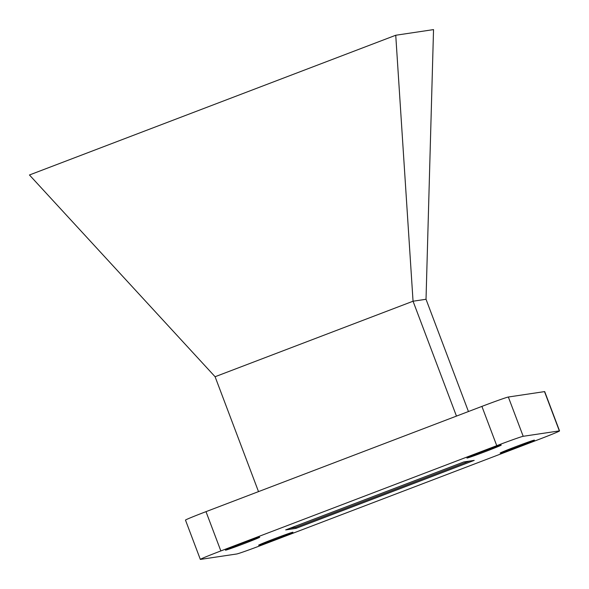 <?xml version="1.0" encoding="UTF-8"?>
<svg xmlns="http://www.w3.org/2000/svg" width="589" height="589" viewBox="0 0 589 589"><rect width="100%" height="100%" fill="white"/><g stroke="black" fill="none" stroke-linecap="round" stroke-linejoin="round"><path stroke-width="0.88" d="M225.572 550.185A18.34 0.479 159.3 0 0 243.787 543.75A18.34 0.479 159.3 0 0 259.742 537.212A18.34 0.479 159.3 0 0 259.594 537.205A18.34 0.479 159.3 0 0 241.38 543.632A18.34 0.479 159.3 0 0 225.425 550.178A18.34 0.479 159.3 0 0 225.572 550.185M467.077 458.051A18.34 0.479 159.3 0 0 485.284 451.623A18.34 0.479 159.3 0 0 501.246 445.078A18.34 0.479 159.3 0 0 501.099 445.07A18.34 0.479 159.3 0 0 482.884 451.505A18.34 0.479 159.3 0 0 466.93 458.043A18.34 0.479 159.3 0 0 467.077 458.051M258.777 545.223A18.34 0.479 159.3 0 0 276.992 538.795A18.34 0.479 159.3 0 0 292.947 532.25A18.34 0.479 159.3 0 0 292.807 532.242A18.34 0.479 159.3 0 0 274.592 538.677A18.34 0.479 159.3 0 0 258.637 545.215A18.34 0.479 159.3 0 0 258.777 545.223M500.282 453.088A18.34 0.479 159.3 0 0 518.497 446.661A18.34 0.479 159.3 0 0 534.451 440.116A18.34 0.479 159.3 0 0 534.304 440.108A18.34 0.479 159.3 0 0 516.097 446.543A18.34 0.479 159.3 0 0 500.135 453.088A18.34 0.479 159.3 0 0 500.282 453.088M559.55 430.912L544.707 391.626A25.209 0.663 159.3 0 0 544.508 391.611L508.344 397.015A25.209 0.663 159.3 0 0 481.905 406.395L205.995 511.65A25.209 0.663 159.3 0 0 185.483 520.102L200.326 559.388A25.209 0.663 159.3 0 0 200.525 559.395L236.69 553.991A25.209 0.663 159.3 0 0 263.128 544.619L539.038 439.365A25.209 0.663 159.3 0 0 559.55 430.912A25.209 0.663 159.3 0 0 559.351 430.898L523.194 436.302A25.209 0.663 159.3 0 0 496.748 445.674L220.846 550.936A25.209 0.663 159.3 0 0 200.326 559.388M474.204 460.392L463.83 461.938L285.672 529.909L296.046 528.355L474.204 460.392M290.215 528.171L295.671 527.361L469.286 461.121M295.671 527.361L296.046 528.355M456.46 416.099L413.051 301.215L426.024 299.278L468.439 411.527M426.024 299.278L433.533 29.605L395.742 35.252L413.051 301.215L215.095 376.732L258.505 491.616M395.742 35.252L29.45 174.985L215.095 376.732M544.508 391.611L559.351 430.898M205.995 511.65L220.846 550.936M481.905 406.395L496.748 445.674M508.344 397.015L523.194 436.302"/></g></svg>
